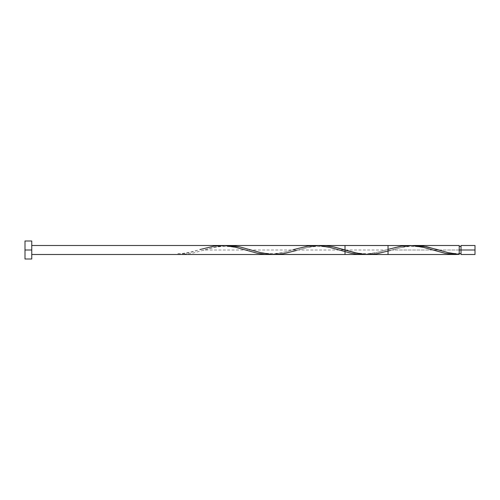 <?xml version="1.0" encoding="UTF-8"?>
<svg xmlns="http://www.w3.org/2000/svg" width="500" height="500" viewBox="0 0 500 500"><rect width="100%" height="100%" fill="white"/><g stroke="black" fill="none" stroke-linecap="round" stroke-linejoin="round"><path stroke-width="0.38" stroke-dasharray="2.5 1.88" d="M461.019 250L475 250L475 254.5L475 245.5L475 250L461.019 250L461.019 253.6L461.019 245.5L461.019 253.6L461.019 250L459.219 250L461.019 250L461.019 246.4L461.019 254.5L461.019 250M369.919 254.481L378.713 253.481L391.894 250L459.219 250L459.219 245.5L459.219 253.6L459.219 250L459.219 253.6L459.219 250L391.894 250L404.519 246.631L412.931 245.556M25 250L31.75 250L31.75 259L31.75 245.5L31.75 254.5L31.75 250L25 250L25 241L25 259L25 250M276.137 254.481L286.631 253.137L309.862 246.819L320.85 245.506M408.819 245.5L398.131 246.713L385.919 250L204.394 250L217.575 246.519L227.831 245.5M459.219 253.6L459.219 246.4L459.219 253.6C449.363 253.688 438.812 249.913 437.275 249.55M345.019 250C345.019 244.194 345.019 244.194 345.019 250C345.019 255.806 345.019 255.806 345.019 250M388.044 254.5L388.044 245.5M31.75 241L31.75 250L31.75 241M31.75 250L31.75 245.5L31.75 250M224.844 245.588L214.025 247.294L192.387 253.244L181.575 254.494L177.969 254.412L177.969 253.6L177.969 254.5M177.969 254.412C184.781 253.794 191.6 252.325 198.419 250L190.419 252.125C185.35 253.188 181.2 253.681 177.969 253.6L177.969 254.412L177.969 253.6M271.719 254.412L282.531 252.706L293.656 249.55C289.256 250.837 279.856 253.962 269.831 253.562C260.331 253.175 251.931 250.069 249.775 249.55M365.469 254.412L376.281 252.706L388.044 249.363M412.344 245.588L401.525 247.294L390.4 250.45C392.556 249.931 400.956 246.825 410.456 246.438C420.481 246.038 429.881 249.163 434.281 250.45L434.194 250.425M318.594 245.588L307.775 247.294L296.65 250.45C298.806 249.931 307.206 246.825 316.706 246.438C326.731 246.038 336.131 249.163 340.531 250.45M246.781 250.45C242.381 249.163 232.981 246.038 222.956 246.438C213.456 246.825 205.056 249.931 202.9 250.45M387.406 249.55C383.006 250.837 373.606 253.962 363.581 253.562C354.081 253.175 345.681 250.069 343.525 249.55"/><path stroke-width="0.75" d="M388.044 249.363L401.525 246.106L412.344 245.588L423.156 247.294L444.794 253.244L452.006 254.319L459.219 254.412L459.219 250L461.019 250L461.019 245.5L461.019 254.5L475 254.5L475 250L459.219 250L459.219 245.5L415.037 245.5L426.606 246.725L448.694 252.781L459.219 254.412L459.219 245.5M25 259L25 241L25 259L31.75 259L31.75 250L25 250L31.75 250L31.75 241L31.75 259M412.931 245.556L415.037 245.5M320.85 245.506L327.438 245.844L334.031 246.975L358.2 253.481L364.062 254.306L369.919 254.481M437.55 249.631L448.4 252.706L459.219 254.412L455.781 254.5L445.469 253.381L422.569 247.15L411.112 245.531L227.831 245.5L239.55 246.819L261.519 252.856L272.506 254.45L345.019 254.5L345.019 245.5L321.95 245.5M274.706 254.5L276.137 254.481M368.456 254.5L455.781 254.5M31.75 245.5L388.044 245.5L388.044 254.5L31.75 254.5M475 254.5L475 245.5L475 250L461.019 250L461.019 254.5M199.906 249.55L214.025 246.106L224.844 245.588L235.656 247.294L257.294 253.244L264.506 254.319L271.719 254.412M293.656 249.55L307.775 246.106L318.594 245.588L329.406 247.294L351.044 253.244L358.256 254.319L365.469 254.412M437.275 249.55L423.156 246.106L412.344 245.588M390.4 250.45L376.281 253.894L365.469 254.412L354.65 252.706L333.013 246.756L325.806 245.681L318.594 245.588M296.65 250.45L282.531 253.894L271.719 254.412L260.9 252.706L239.262 246.756L232.056 245.681L224.844 245.588M459.219 253.6L461.019 253.6M25 241L31.75 241M459.219 246.4L461.019 246.4M461.019 245.5L475 245.5"/></g></svg>

